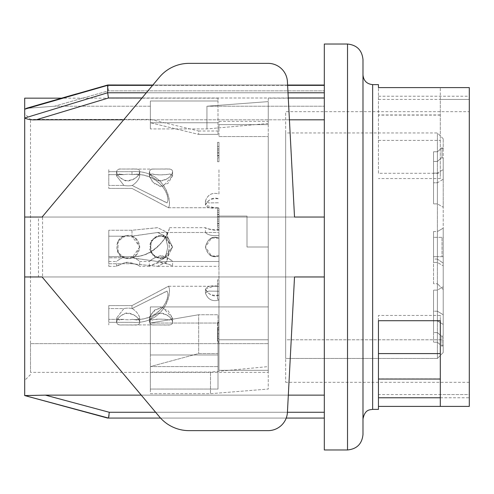 <?xml version="1.0" encoding="UTF-8"?>
<svg xmlns="http://www.w3.org/2000/svg" width="494" height="494" viewBox="0 0 494 494"><rect width="100%" height="100%" fill="white"/><g stroke="black" fill="none" stroke-linecap="round" stroke-linejoin="round"><path stroke-width="0.37" stroke-dasharray="2.47 1.85" d="M218.972 216.069L218.972 370.302L218.972 216.069L247 216.069L247 247L268.261 247L268.261 136.572L268.261 370.302L268.261 339.786L218.972 339.786L218.972 370.302L218.972 339.786L268.261 339.786L268.261 370.302L218.972 370.302L268.261 370.302L268.261 247L247 247L247 216.069L247 247L268.261 247L247 247L247 216.069L218.972 216.069M218.972 124.63L218.972 136.572L218.972 121.351L218.972 124.63L268.261 124.63L268.261 121.351L268.261 136.572L268.261 124.63L218.972 124.63M218.972 330.14L217.521 329.893L218.972 330.14L218.972 342.231L218.972 330.14M217.521 333.888L218.002 333.888L218.002 342.262L218.972 342.262L218.972 333.814L218.972 338.452L218.972 336.136L217.521 336.136L217.521 341.231L217.521 338.433L218.002 338.433L218.002 336.957L217.521 336.957L217.521 329.893M218.972 341.718L218.972 322.391L218.972 341.718L218.002 341.718L218.972 341.718M217.521 152.232L217.521 142.371L218.972 142.371L218.972 161.699L218.972 142.371L218.972 146.428L218.972 142.371L217.521 142.371L217.521 146.428L217.521 142.371L218.972 142.371L217.521 142.371L217.521 152.232L218.972 152.232L217.521 152.232L217.521 148.75L217.521 155.9L218.972 155.9L217.521 155.9L217.521 161.699L218.972 161.699L218.972 155.517L218.972 157.833L217.521 157.833L217.521 161.699L218.972 161.699L217.521 161.699L217.521 155.9L218.972 155.9L217.521 155.9L217.521 152.232L218.972 152.232L217.521 152.232L218.972 152.232L218.972 148.75L218.972 152.232M218.972 219.163L218.972 214.624C218.972 211.506 218.972 211.506 218.972 214.624C218.972 211.506 218.972 211.506 218.972 214.624C218.972 206.523 218.972 206.523 218.972 214.624C218.972 206.523 218.972 206.523 218.972 214.624L218.972 219.163L217.521 219.163L217.521 223.801L218.972 223.801L217.521 223.801L217.521 227.672L217.521 219.163M218.972 150.102L218.972 155.517L218.972 146.428L218.972 150.102L217.521 150.102L217.521 146.428L218.972 146.428L217.521 146.428L217.521 155.517L217.521 150.102L218.972 150.102M218.972 217.23L218.972 225.739L217.521 225.739L217.521 223.418L217.521 229.605L218.972 229.605L218.972 210.271L218.972 217.23L217.521 217.23L217.521 214.334L218.972 214.334L217.521 214.334L217.521 210.271L217.521 223.418L217.521 217.23L218.972 217.23M218.972 279.863L218.972 299.191L218.972 279.863L217.521 279.863L217.521 299.191L218.972 299.191L217.521 299.191L217.521 283.92L218.972 283.92L217.521 283.92L217.521 279.863L218.972 279.863M218.972 291.225L218.972 324.922L218.972 286.261L218.972 324.922L218.972 286.261L218.972 291.225L208.727 291.108L205.442 293.035C207.696 299.444 212.204 301.791 218.972 300.08C212.309 301.797 207.795 299.45 205.442 293.035L208.721 291.102L218.972 291.225M168.701 286.261L218.972 286.285C211.803 285.229 207.289 286.088 205.442 288.854L214.198 286.242L218.972 286.285L216.131 286.261M218.972 193.92L218.972 169.078L218.972 193.92C212.309 192.203 207.795 194.55 205.442 200.965L208.721 202.898L218.972 202.775L208.727 202.892L205.442 200.965C207.696 194.556 212.204 192.209 218.972 193.92M218.972 235.521L218.972 266.328L218.972 235.521C212.309 236.07 207.795 235.064 205.442 232.501C207.696 235.051 212.204 236.058 218.972 235.521M218.972 238.139L218.972 238.145C212.309 235.657 207.795 238.608 205.442 247L211.549 238.015L218.972 238.139C211.803 236.231 207.289 239.182 205.442 247C207.696 255.392 212.204 258.35 218.972 255.861C211.803 257.769 207.289 254.818 205.442 247C207.696 238.608 212.204 235.65 218.972 238.139M218.972 136.572L268.261 136.572L218.972 136.572M217.521 340.502L218.002 340.502L218.002 337.538L217.521 337.538L217.521 340.502L217.521 322.391L217.521 337.538M217.521 328.961L218.972 328.961L217.521 328.961M217.521 322.391L218.972 322.391L217.521 322.391M218.002 340.502L218.002 353.543L198.674 353.543L150.349 366.585L150.349 389.05L218.002 389.05L218.002 366.585L218.002 389.05L150.349 389.05L150.349 393.706L210.493 393.706L268.261 389.05L268.261 123.469L268.261 306.922L150.349 306.922L150.349 323.033L150.349 306.922L268.261 306.922L268.261 389.05L210.493 393.706L210.493 372.081L210.493 393.706L150.349 393.706L150.349 323.033L150.349 366.585L218.002 366.585L150.349 366.585L150.349 372.081L210.493 372.081L268.261 366.585L268.261 372.365L30.498 372.365L30.498 119.418L30.498 372.365L268.261 372.365L268.261 366.585L210.493 372.081L150.349 372.081L150.349 366.585L198.674 353.543L218.002 353.543L218.002 366.585L218.002 341.231L217.521 341.231M218.972 338.452L217.521 338.452L217.521 333.814L217.521 336.957M217.521 330.14L217.521 336.136M217.521 327.417L218.972 327.417M217.521 227.672L218.972 227.672L217.521 227.672M217.521 216.458L218.972 216.458M217.521 214.624L218.972 214.624L217.521 214.624C217.521 211.506 217.521 211.506 217.521 214.624C217.521 211.506 217.521 211.506 217.521 214.624L218.972 214.624L217.521 214.624C217.521 206.523 217.521 206.523 217.521 214.624C217.521 206.523 217.521 206.523 217.521 214.624M217.521 223.801L218.972 223.801M217.521 155.517L218.972 155.517L217.521 155.517M218.972 153.196L217.521 153.196L218.972 153.196M217.521 146.428L218.972 146.428M218.972 148.75L217.521 148.75M217.521 223.418L218.972 223.418L217.521 223.418M218.972 221.096L217.521 221.096L218.972 221.096M217.521 210.271L218.972 210.271L217.521 210.271M217.521 322.99L218.972 322.99L217.521 322.99M217.521 283.92L218.972 283.92M268.261 123.469L206.943 128.928L150.349 128.928L150.349 122.759L150.349 128.928L206.943 128.928L268.261 123.469L268.261 101.616L268.261 123.469M24.7 113.62L24.7 380.38L24.7 113.62L30.498 119.418L150.349 119.418L150.349 122.759L218.002 122.759L218.002 98.158L218.002 101.004L150.349 101.004L218.002 101.004L218.002 134.393L218.002 122.759L150.349 122.759L150.349 119.418L198.674 131.015L198.674 134.393L150.349 122.759L198.674 134.393L198.674 131.015L218.002 131.015L218.002 134.393L218.002 131.015M30.498 372.365L30.498 343.651L30.498 372.365M268.261 372.365L268.261 343.651L30.498 343.651L268.261 343.651L268.261 372.365M268.261 98.158L268.261 101.616L268.261 98.158L324.323 98.158L324.323 106.216L324.323 98.158M198.674 314.734L150.349 323.033L218.002 323.033L218.002 314.734L198.674 314.734L150.349 323.033L150.349 354.976L150.349 306.922L268.261 306.922L150.349 306.922L150.349 354.976L218.002 354.976L150.349 354.976L150.349 323.033L218.002 323.033L218.002 389.05L218.002 314.734L198.674 314.734L198.674 353.543L198.674 314.734M141.259 395.138L288.323 395.138M108.816 416.85L108.519 418.066L24.7 395.571L24.7 276.961L324.323 276.961L324.323 395.138L324.323 85.042L324.323 276.961L42.564 276.961L42.564 217.039L38.464 217.039L38.464 276.961L42.564 276.961M268.119 430.638A19.328 19.328 0 0 0 287.422 412.323A19.328 19.328 0 0 1 268.119 430.638A19.328 19.328 0 0 0 287.422 412.323L294.517 276.961L287.422 412.323L294.517 276.961L42.095 276.961L159.457 416.831A38.662 38.662 0 0 0 189.079 430.638L268.119 430.638L189.079 430.638A38.662 38.662 0 0 1 159.457 416.831L42.095 276.961L294.517 276.961L42.095 276.961L159.457 416.831A38.662 38.662 0 0 0 189.079 430.638M324.323 395.138L324.323 418.072L324.323 395.138L45.417 395.138L24.7 395.842M109.02 415.127L109.279 412.274L45.417 395.138M160.55 418.072L286.224 418.072L160.55 418.072M324.323 449.972L324.323 44.028M362.985 434.504L362.985 59.496M362.985 74.958L362.985 419.042L362.985 74.958M378.447 173.283L378.447 87.599L378.447 173.283L440.302 173.283L440.302 87.599L469.3 87.599L469.3 406.401L440.302 406.401L440.302 315.45L378.447 315.45L378.447 397.775L378.447 394.57L469.3 394.57L469.3 406.401L469.3 394.57L440.302 394.57M378.447 394.57L378.447 409.378M378.447 99.43L469.3 99.43L440.302 99.43L440.302 178.55L378.447 178.55M378.447 140.407L440.302 140.407M440.302 115.108L378.447 115.108M440.302 173.283L440.302 178.55M440.302 99.43L440.302 87.599M469.3 99.43L469.3 87.599L469.3 99.43M469.3 111.687L469.3 382.313L469.3 111.687L285.662 111.687L285.662 382.313L285.662 111.687M440.302 320.717L440.302 315.45M440.302 378.892L378.447 378.892M378.447 320.717L378.447 315.45M285.662 339.786L285.662 358.459L285.662 339.786L443.204 339.786L443.204 352.518L437.406 358.459L443.204 352.518L443.204 324.404L437.406 320.878L437.406 290.126L437.406 311.214L433.541 311.214L433.541 290.126L433.541 332.567L433.541 311.214L437.406 311.214L437.406 290.126L437.406 320.878L433.541 320.878L433.541 290.126L433.541 342.231L433.541 320.878L437.406 320.878L443.204 324.404L443.204 286.779L443.204 345.207L442.025 346.232L437.406 342.231L433.541 342.231L437.406 342.231L437.406 332.567L433.541 332.567L437.406 332.567L437.406 342.231L442.025 346.232L442.025 336.568L437.406 332.567L442.025 336.568L442.025 346.232L443.204 345.207L443.204 352.518L443.204 339.786L285.662 339.786M285.662 358.459L285.662 132.948L285.662 358.459L437.406 358.459L437.406 132.948L437.406 358.459L285.662 358.459M26.59 108.347L54.507 106.216L26.559 108.347L24.7 109.193L24.7 98.158M36.179 119.814L108.427 98.003L107.661 92.755L107.661 85.351L24.7 109.193L24.7 118.035C27.93 119.486 31.752 120.079 36.179 119.814L324.323 119.814M42.564 217.039L324.323 217.039L24.7 217.039L24.7 118.035L107.649 92.736M38.464 217.039L24.7 217.039L24.7 276.961L38.464 276.961M42.095 217.039L159.457 77.169L42.095 217.039L294.517 217.039L287.422 81.677L294.517 217.039L42.095 217.039L294.517 217.039L287.601 85.042L152.856 85.042L42.095 217.039L294.517 217.039M268.119 63.362A19.328 19.328 0 0 1 287.422 81.677A19.328 19.328 0 0 0 268.119 63.362L189.079 63.362A38.662 38.662 0 0 0 159.457 77.169A38.662 38.662 0 0 1 189.079 63.362L268.119 63.362A19.328 19.328 0 0 1 287.422 81.677M289.422 119.814L123.679 119.814M107.661 85.351C107.859 84.159 108.112 85.993 108.427 90.84L324.323 90.84L108.427 90.84L54.507 106.216L150.349 106.216L150.349 101.004L150.349 106.216L54.507 106.216L108.427 90.84C108.174 86.586 107.92 84.752 107.661 85.351M206.943 106.216L324.323 106.216L206.943 106.216L206.943 128.928L206.943 106.216L268.261 101.616L206.943 106.216M150.349 128.928L150.349 106.216L150.349 128.928M294.517 276.961L42.095 276.961M159.457 77.169A38.662 38.662 0 0 1 189.079 63.362M218.002 134.393L198.674 134.393L218.002 134.393M150.349 122.759L150.349 101.004L150.349 122.759M218.002 337.538L218.002 333.888M218.002 336.957L218.002 338.433M437.406 237.336L433.541 237.336L433.541 231.538L433.541 262.462L433.541 231.538L433.541 262.462L433.541 237.336L437.406 237.336L437.406 262.462L437.406 231.538L437.406 262.462L437.406 256.664L433.541 256.664L437.406 256.664L433.541 256.664L437.406 256.664L437.406 237.336L433.541 237.336L443.204 237.336L443.204 228.185L443.204 265.815L443.204 256.664L437.406 256.664L442.025 256.664L442.025 237.336L442.025 256.664L437.406 256.664L443.204 256.664L443.204 265.815L443.204 228.185L443.204 237.336L437.406 237.336M437.406 173.122L433.541 173.122L433.541 203.874L433.541 151.769L433.541 173.122L437.406 173.122L437.406 203.874L437.406 173.122L443.204 169.596L443.204 207.221L443.204 179.26L437.406 182.786L437.406 203.874L437.406 182.786L433.541 182.786L433.541 203.874L433.541 151.769L433.541 182.786L437.406 182.786L443.204 179.26L443.204 207.221L443.204 169.596L437.406 173.122M437.406 161.433L433.541 161.433L437.406 161.433L437.406 151.769L433.541 151.769L437.406 151.769L437.406 161.433L442.025 157.432L442.025 147.768L437.406 151.769L442.025 147.768L442.025 157.432L437.406 161.433M437.406 259.072L433.541 259.072L433.541 231.538L433.541 259.072L437.406 259.072L437.406 231.538L437.406 259.072L443.204 263.141L437.406 259.072M433.541 283.729L433.541 259.072L433.541 283.729L437.406 283.729L433.541 283.729M443.204 314.74L437.406 311.214L443.204 314.74L443.204 286.779L443.204 335.543L442.025 336.568L443.204 335.543L443.204 314.74M442.025 256.664L443.204 256.664L442.025 256.664M442.025 157.432L443.204 158.457L443.204 179.26L443.204 158.457L442.025 157.432M443.204 148.793L443.204 169.596L443.204 148.793L442.025 147.768L443.204 148.793L443.204 138.752L443.204 148.793M443.204 289.527L437.406 283.729L443.204 289.527L443.204 228.185L443.204 289.527M443.204 256.664L443.204 335.543L443.204 256.664M443.204 158.457L443.204 237.336L443.204 158.457M132.157 319.365C152.893 321.773 168.936 305.286 167.824 293.035C168.602 303.489 155.517 321.884 132.324 319.365L132.089 319.408A11.597 5.798 -0 0 1 123.908 319.365L108.785 319.365L123.908 319.365L119.227 319.884L116.522 318.142L123.908 308.559L108.785 308.559L108.785 320.087L108.785 305.595L131.984 305.595L168.596 286.168L169.417 288.854C170.424 301.359 159.988 324.305 131.984 322.335L108.785 322.335L108.785 319.365L108.785 324.922L108.785 305.595L108.785 308.559L123.908 308.559L116.522 318.142L119.147 319.995L123.908 319.365A11.597 5.798 0 0 0 132.157 319.402M132.157 308.559L166.978 290.997L167.824 293.035L166.916 291.232L132.089 308.515A11.597 5.798 -0 0 0 123.908 308.559A11.597 5.798 0 0 1 132.157 308.528M132.324 308.559C136.659 311.56 139.123 314.758 139.716 318.148L139.716 322.335C139.635 324.299 137.943 325.163 134.64 324.929L121.592 324.959C118.788 325.324 117.127 324.422 116.615 322.261C117.442 318.105 120.622 315.147 126.161 313.375C133.738 313.764 138.258 316.753 139.716 322.335C138.814 315.221 127.254 310.887 123.778 314.122C119.844 315.839 117.455 318.55 116.615 322.261C116.911 324.292 118.616 325.182 121.722 324.929L134.343 325.033C137.678 325.237 139.469 324.342 139.716 322.335L139.716 318.148L137.097 320.001L132.182 319.34M172.579 322.335C171.677 315.221 160.118 310.887 156.641 314.122C152.708 315.839 150.318 318.55 149.472 322.261C149.775 324.292 151.473 325.182 154.579 324.929L167.207 325.033C170.541 325.237 172.332 324.342 172.579 322.335L172.579 318.148L169.998 320.056C164.267 318.815 158.241 318.828 151.924 320.087L149.416 318.111L149.633 316.778L154.826 309.905L162.829 307.571L172.579 318.148L168.139 310.794L160.272 307.361L152.288 312.393L149.416 318.111L149.633 319.173L151.936 320.069C155.548 318.896 161.538 318.84 169.899 319.908L172.579 318.148L172.579 322.335C172.499 324.299 170.807 325.163 167.503 324.929L154.455 324.959C151.652 325.324 149.991 324.422 149.472 322.261C150.3 318.105 153.486 315.147 159.019 313.375C166.602 313.764 171.115 316.753 172.579 322.335M218.972 295.14C211.803 295.999 207.289 293.899 205.442 288.854C208.888 295.054 213.402 297.153 218.972 295.14M108.785 322.335L131.984 322.335C158.475 324.28 169.819 303.588 169.417 288.854L168.701 286.156L131.984 305.595L108.785 305.595L108.785 322.335M132.324 319.365L137.091 319.97L139.716 318.148C138.999 314.567 136.486 311.344 132.182 308.472M132.157 185.441L166.978 203.003L167.824 200.965L166.916 202.768L132.089 185.485A11.597 5.798 180 0 1 123.908 185.441L108.785 185.441L123.908 185.441L116.522 175.858L119.147 174.005L123.908 174.635L108.785 174.635L108.785 173.913L108.785 185.441L108.785 171.665L131.984 171.665C158.475 169.72 169.819 190.412 169.417 205.146L168.701 207.844L131.984 188.405L108.785 188.405L108.785 169.078L108.785 174.635L123.908 174.635L119.227 174.116L116.522 175.858L123.908 185.441A11.597 5.798 180 0 0 132.157 185.472M132.157 174.635C152.893 172.227 168.936 188.714 167.824 200.965C168.602 190.511 155.517 172.116 132.324 174.635L132.089 174.592A11.597 5.798 180 0 0 123.908 174.635A11.597 5.798 180 0 1 132.157 174.598M132.324 174.635L137.091 174.03L139.716 175.852L139.716 171.665C138.814 178.779 127.254 183.113 123.778 179.878C119.844 178.161 117.455 175.45 116.615 171.739C116.911 169.708 118.616 168.818 121.722 169.072L134.343 168.967C137.678 168.763 139.469 169.658 139.716 171.665C139.635 169.701 137.943 168.837 134.64 169.072L121.592 169.041C118.788 168.676 117.127 169.578 116.615 171.739C117.442 175.895 120.622 178.853 126.161 180.625C133.738 180.236 138.258 177.247 139.716 171.665L139.716 175.852C138.999 179.433 136.486 182.657 132.182 185.528M172.579 171.665C172.499 169.701 170.807 168.837 167.503 169.072L154.455 169.041C151.652 168.676 149.991 169.578 149.472 171.739C150.3 175.895 153.486 178.853 159.019 180.625C166.602 180.236 171.115 177.247 172.579 171.665L172.579 175.852L168.139 183.206L160.272 186.639L152.288 181.607L149.416 175.889L149.633 174.827L151.936 173.931C155.548 175.104 161.538 175.16 169.899 174.092L172.579 175.852L169.998 173.944C164.267 175.185 158.241 175.172 151.924 173.913L149.416 175.889L149.633 177.223L154.826 184.095L162.829 186.429L172.579 175.852L172.579 171.665C171.677 178.779 160.118 183.113 156.641 179.878C152.708 178.161 150.318 175.45 149.472 171.739C149.775 169.708 151.473 168.818 154.579 169.072L167.207 168.967C170.541 168.763 172.332 169.658 172.579 171.665M216.131 207.739L218.972 207.739C211.803 208.771 207.289 207.912 205.442 205.146C208.888 198.946 213.402 196.847 218.972 198.86C211.803 198.001 207.289 200.101 205.442 205.146L214.198 207.758L218.972 207.715L168.701 207.739M108.785 256.664L123.908 256.664L108.785 256.664L108.785 261.499L108.785 256.664L131.984 256.664L108.785 256.664L108.785 266.328L108.785 256.664M123.908 256.664C114.534 262.487 114.534 262.487 123.908 256.664C114.534 262.487 114.534 262.487 123.908 256.664L132.157 256.664C152.893 258.214 168.936 234.446 167.824 232.501C168.602 233.557 155.517 257.485 132.324 256.664L123.908 256.664M131.984 256.664C158.475 257.819 169.819 229.864 169.417 227.672C170.424 228.333 159.988 257.158 131.984 256.664M149.472 266.328L139.716 266.328C138.814 264.982 127.254 260.604 123.778 263.061L116.615 266.247C117.442 265.334 120.622 264.111 126.161 262.586C133.738 263.45 138.258 264.698 139.716 266.328L139.716 261.499C138.999 260.628 136.486 258.992 132.182 256.602M132.324 256.664C136.659 259.091 139.123 260.702 139.716 261.499L149.416 261.499M157.611 266.328L172.579 266.328C171.677 264.982 160.118 260.604 156.641 263.061L149.472 266.247C150.3 265.334 153.486 264.111 159.019 262.586C166.602 263.45 171.115 264.698 172.579 266.328L172.579 261.499C170.844 259.165 166.744 257.238 160.272 255.725C154.338 257.812 150.719 259.727 149.416 261.462L154.826 257.658L162.829 255.892L169.405 259.047L172.579 261.499L218.972 261.499L157.549 261.499L218.972 261.499M218.972 229.821C211.803 229.704 207.289 228.988 205.442 227.672C205.825 228.524 216.465 231.593 218.972 229.821M169.417 227.672L205.442 227.672L205.442 232.501L167.824 232.501M132.157 257.806L157.549 261.493L165.274 258.01L167.824 247L165.391 236.41L157.549 232.507L132.089 236.101A11.597 11.597 0 0 0 123.908 236.194C113.799 239.621 115.275 255.935 123.908 257.806L108.785 257.806L123.908 257.806C113.799 254.379 115.275 238.065 123.908 236.194L108.785 236.194L108.785 263.74L108.785 230.26L131.984 230.26L157.561 227.709L166.676 232.044L169.417 247L167.028 261.659L157.611 266.346L131.984 263.74L108.785 263.74L108.785 230.26L108.785 236.194L123.908 236.194A11.597 11.597 0 0 1 132.157 236.126M132.157 236.194L157.549 232.507L165.274 235.99L167.824 247L165.391 257.59L157.549 261.493L132.089 257.899A11.597 11.597 0 0 1 123.908 257.806A11.597 11.597 0 0 0 132.157 257.874M132.324 236.194C136.659 237.991 139.123 241.597 139.716 247L131.923 236.046L123.778 236.243L117.566 242.19L118.369 253.28L126.161 258.43L135.233 256.108L139.716 247C138.999 252.656 136.486 256.275 132.182 257.862M172.579 247L164.78 236.046L156.641 236.243L150.429 242.19L151.232 253.28L159.019 258.43L168.096 256.108L172.579 247L168.139 256.12L160.272 258.578L152.288 254.688L149.633 244.604L154.826 237.169L162.829 235.552L172.579 247L168.139 237.88L160.272 235.422L152.288 239.312L149.633 249.396L154.826 256.831L162.829 258.448L172.579 247L164.78 257.954L156.641 257.757L150.429 251.81L151.232 240.72L159.019 235.57L168.096 237.892L172.579 247M108.785 188.405L131.984 188.405L168.596 207.832L169.417 205.146C170.424 192.641 159.988 169.695 131.984 171.665L108.785 171.665L108.785 169.078L108.785 188.405M132.324 185.441C136.659 182.44 139.123 179.242 139.716 175.852L137.097 173.999L132.182 174.66M132.324 257.806C136.659 256.009 139.123 252.403 139.716 247C138.999 241.344 136.486 237.725 132.182 236.138M218.972 255.855C212.309 258.343 207.795 255.392 205.442 247L211.549 255.985L218.972 255.861M139.716 247L131.923 257.954L123.778 257.757L117.566 251.81L118.369 240.72L126.161 235.57L135.233 237.892L139.716 247M108.785 263.74L131.984 263.74L157.561 266.291L166.676 261.956L169.417 247L167.028 232.341L157.611 227.654L131.984 230.26L108.785 230.26L108.785 263.74M324.323 412.274L109.279 412.274M347.517 44.028L347.517 449.972M372.649 409.378L372.649 84.622M146.366 92.773L288.002 92.773M288.28 98.003L141.982 98.003M287.613 85.357L152.59 85.357M107.661 85.357L324.323 85.357M324.323 92.773L107.655 92.773M108.427 98.003L324.323 98.003M155.641 412.274L287.422 412.274M131.984 305.595L131.984 308.534L131.984 305.595M131.984 171.665L131.984 174.61L131.984 171.665M131.984 230.26L131.984 236.144L131.984 230.26M218.972 333.814L217.521 333.814M218.972 121.351L268.261 121.351M217.521 212.204L218.972 212.204M217.521 208.338L218.972 208.338M30.498 374.582L24.7 380.38M440.302 114.954L378.447 114.954M378.447 96.225L469.3 96.225M440.302 397.775L469.3 397.775M469.3 382.313L285.662 382.313M152.856 85.042L287.601 85.042M218.002 98.158L61.589 98.158L26.534 108.242M107.439 85.092L76.564 93.872M437.406 290.126L433.541 290.126L437.406 290.126L443.204 286.779L437.406 290.126M443.204 228.185L437.406 231.538L443.204 228.185L437.406 231.538L433.541 231.538M437.406 262.462L433.541 262.462L437.406 262.462L443.204 265.815L437.406 262.462M437.406 203.874L433.541 203.874L437.406 203.874L443.204 207.221L437.406 203.874M443.204 138.752L437.406 132.948L285.662 132.948M116.522 322.261L116.522 318.142L116.522 322.261M149.379 322.261L149.379 318.111L149.379 322.261M205.442 293.035L205.442 288.854L205.442 293.035M134.343 324.922L154.579 324.922M168.596 286.261L214.198 286.261M134.646 324.922L154.455 324.922M116.522 171.739L116.522 175.858L116.522 171.739M149.379 171.739L149.379 175.889L149.379 171.739M205.442 200.965L205.442 205.146L205.442 200.965M134.646 169.078L154.455 169.078M108.785 261.499L116.522 261.499M116.522 266.247L116.522 261.493M149.379 266.247L149.379 261.462M108.785 266.328L116.615 266.328M157.549 232.501L218.972 232.501L157.549 232.501M168.596 207.739L214.198 207.739M134.343 169.078L154.579 169.078M157.561 266.328L218.972 266.328"/><path stroke-width="0.74" d="M123.679 119.814L36.179 119.814C31.579 120.085 27.757 119.492 24.7 118.035L24.7 276.961L42.095 276.961L24.7 276.961L24.7 395.571L45.417 395.138L141.259 395.138M288.323 395.138L324.323 395.138M324.323 276.961L294.517 276.961L324.323 276.961M107.661 418.072L24.7 395.571L108.519 418.066L109.279 412.274L155.641 412.274M108.816 416.85L109.02 415.127M108.489 418.072L160.55 418.072L108.489 418.072M286.224 418.072L324.323 418.072L286.224 418.072M324.323 44.028L324.323 449.972L347.517 449.972L347.517 44.028L324.323 44.028M347.517 44.028C356.847 45.016 361.997 50.166 362.985 59.496L362.985 434.504C362.04 443.871 356.884 449.027 347.517 449.972M378.447 84.622L378.447 87.599L378.447 84.622L372.649 84.622C366.82 84.011 363.596 80.788 362.985 74.958M372.649 84.622L372.649 409.378L378.447 409.378L378.447 320.717L440.302 320.717L440.302 406.401L378.447 406.401M440.302 406.401L469.3 406.401L469.3 87.599L378.447 87.599M378.447 353.593L440.302 353.593M76.564 93.872L61.589 98.158L24.7 98.158L24.7 109.193L107.661 85.338L107.661 92.755L24.7 118.035L24.7 109.193L26.59 108.347M42.095 276.961L159.457 416.831A38.662 38.662 0 0 0 189.079 430.638L268.119 430.638A19.328 19.328 0 0 0 287.422 412.323L294.517 276.961M294.517 217.039L324.323 217.039L294.517 217.039L287.422 81.677A19.328 19.328 0 0 0 268.119 63.362L189.079 63.362A38.662 38.662 0 0 0 159.457 77.169L42.095 217.039L24.7 217.039L42.095 217.039M324.323 119.814L289.422 119.814M107.661 92.755L108.427 98.003L36.179 119.814M26.553 108.235L107.791 84.993L152.856 85.042L159.457 77.169M189.079 430.638L268.119 430.638M268.119 63.362L189.079 63.362M287.601 85.042L324.323 85.042L287.601 85.042L287.422 81.677M45.417 395.138L109.279 412.274M107.655 92.773L146.366 92.773M288.002 92.773L324.323 92.773M324.323 98.003L288.28 98.003M141.982 98.003L108.427 98.003M324.323 85.357L287.613 85.357M152.59 85.357L107.661 85.357M287.422 412.274L324.323 412.274M372.649 409.378C369.598 409.89 364.887 409.384 362.985 419.042M440.302 379.046L378.447 379.046M378.447 397.775L440.302 397.775M107.797 85.042L152.856 85.042"/></g></svg>
